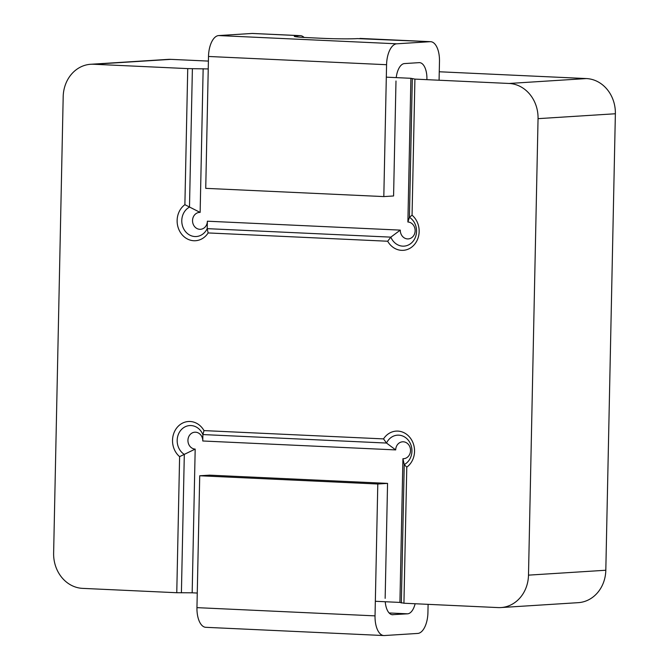 <?xml version="1.0" encoding="UTF-8"?>
<svg xmlns="http://www.w3.org/2000/svg" width="669" height="669" viewBox="0 0 669 669"><rect width="100%" height="100%" fill="white"/><g stroke="black" fill="none" stroke-linecap="round" stroke-linejoin="round"><path stroke-width="1" d="M383.855 635.55L205.784 627.313A20.313 9.742 -87.4 0 1 196.954 607.644L199.722 475.768L209.481 475.149L387.56 483.386L377.793 484.005L375.033 615.873A20.313 9.742 92.6 0 0 383.855 635.55A20.313 9.742 92.6 0 0 384.374 635.542L417.74 633.434A20.313 9.742 92.6 0 0 427.934 612.528L428.101 604.341M392.084 614.702L407.588 613.816L389.115 612.963M415.131 603.747A16.926 8.12 -87.4 0 1 407.588 613.816M392.937 614.744A16.926 8.12 -87.4 0 1 392.511 614.744A16.926 8.12 -87.4 0 1 385.244 601.74M387.56 483.386L385.152 598.354M377.793 484.005L199.722 475.768M395.989 80.999L393.581 195.967L383.814 196.586L386.573 64.709A20.313 9.742 -87.4 0 1 396.767 43.803L430.134 41.687A20.313 9.742 -87.4 0 1 430.652 41.687A20.313 9.742 -87.4 0 1 439.483 61.356L439.081 80.23M297.396 36.946L297.421 35.817A25.397 1.171 1.2 0 0 294.293 36.318A25.397 1.171 1.2 0 0 307.472 37.623L323.035 38.342A25.397 1.171 1.2 0 0 357.505 38.601L430.134 41.687M297.421 35.817L299.863 35.666A20.313 9.742 -87.4 0 1 300.373 35.658A20.313 9.742 -87.4 0 1 304.102 37.447M396.767 43.803L218.696 35.566L252.062 33.458L299.863 35.666M396.224 77.621A16.926 8.12 92.6 0 1 404.477 63.572L419.129 62.643A16.926 8.12 92.6 0 1 419.555 62.643A16.926 8.12 92.6 0 1 426.914 79.042M300.373 35.658L252.573 33.45A20.313 9.742 92.6 0 0 252.062 33.458M218.696 35.566A20.313 9.742 92.6 0 0 208.502 56.472L205.734 188.349L383.814 196.586M430.652 41.687L360.457 38.442A20.313 9.742 92.6 0 0 359.947 38.442M386.314 77.161L410.9 78.298L414.914 79.109L412.062 215.192A19.543 17.126 86.4 0 1 413.843 245.189A19.543 17.126 86.4 0 1 387.677 241.233L208.143 232.937A19.543 17.126 86.4 0 1 181.859 234.459A19.543 17.126 86.4 0 1 184.887 204.689L187.738 68.606L93.576 64.249A33.86 29.67 -93.6 0 0 90.725 64.274A33.86 29.67 -93.6 0 0 63.187 96.696L53.629 553.179A33.86 29.67 -93.6 0 0 82.596 588.369L176.767 592.726L179.61 456.643L195.181 449.1L192.17 592.809L176.767 592.726M179.61 456.643A19.543 17.126 86.4 0 1 177.837 426.646A19.543 17.126 86.4 0 1 204.003 430.602L383.529 438.897A19.543 17.126 86.4 0 1 409.813 437.375A19.543 17.126 86.4 0 1 406.785 467.146L403.934 603.229L498.104 607.586A33.86 29.67 -93.6 0 0 500.947 607.561A33.86 29.67 -93.6 0 0 528.493 575.139L538.052 118.656A33.86 29.67 -93.6 0 0 509.084 83.466L414.914 79.109M500.947 607.561L578.275 602.66A33.86 29.67 -93.6 0 0 605.813 570.247L615.371 113.755A33.86 29.67 -93.6 0 0 586.404 78.566L439.257 71.767M208.402 61.088L170.896 59.357A33.86 29.67 -93.6 0 0 168.053 59.382L90.725 64.274M187.738 68.606L208.243 68.932M403.934 603.229L399.92 602.418L375.334 601.28M197.263 593.043L192.17 592.809M203.15 68.698L200.14 212.407A8.463 7.418 -93.6 0 0 192.538 220.519A8.463 7.418 -93.6 0 0 199.788 229.308A8.463 7.418 -93.6 0 0 207.382 221.205L400.296 230.119A8.463 7.418 -93.6 0 0 407.538 238.917A8.463 7.418 -93.6 0 0 415.131 230.805A8.463 7.418 -93.6 0 0 407.889 222.008L410.9 78.298M399.92 602.418L402.93 458.708A8.463 7.418 -93.6 0 0 410.532 450.597A8.463 7.418 -93.6 0 0 403.29 441.799A8.463 7.418 -93.6 0 0 395.688 449.911L202.774 440.988A8.463 7.418 -93.6 0 0 195.532 432.199A8.463 7.418 -93.6 0 0 187.939 440.302A8.463 7.418 -93.6 0 0 195.181 449.1M204.003 430.602L202.883 434.566L202.774 440.988M383.529 438.897L386.523 443.054L395.688 449.911M406.785 467.146L404.235 464.57L402.93 458.708M200.14 212.407L184.887 204.689M207.382 221.205L207.198 228.647L208.143 232.937M400.296 230.119L390.838 237.135L387.677 241.233M407.889 222.008L409.42 217.308L412.062 215.192M196.954 607.644L375.033 615.873M208.502 56.472L386.573 64.709M586.404 78.566L509.084 83.466M170.896 59.357L93.576 64.249M605.813 570.247L528.493 575.139M615.371 113.755L538.052 118.656M401.333 602.995L404.235 464.57A15.412 13.505 -93.6 0 0 408.215 440.11A15.412 13.505 -93.6 0 0 386.523 443.054L202.883 434.566A15.412 13.505 -93.6 0 0 181.358 429.623A15.412 13.505 -93.6 0 0 184.31 454.402L181.408 592.826M192.388 68.706L189.486 207.131A15.412 13.505 -93.6 0 0 185.505 231.591A15.412 13.505 -93.6 0 0 207.198 228.647L390.838 237.135A15.412 13.505 -93.6 0 0 412.363 242.086A15.412 13.505 -93.6 0 0 409.42 217.308L412.313 78.875"/></g></svg>
